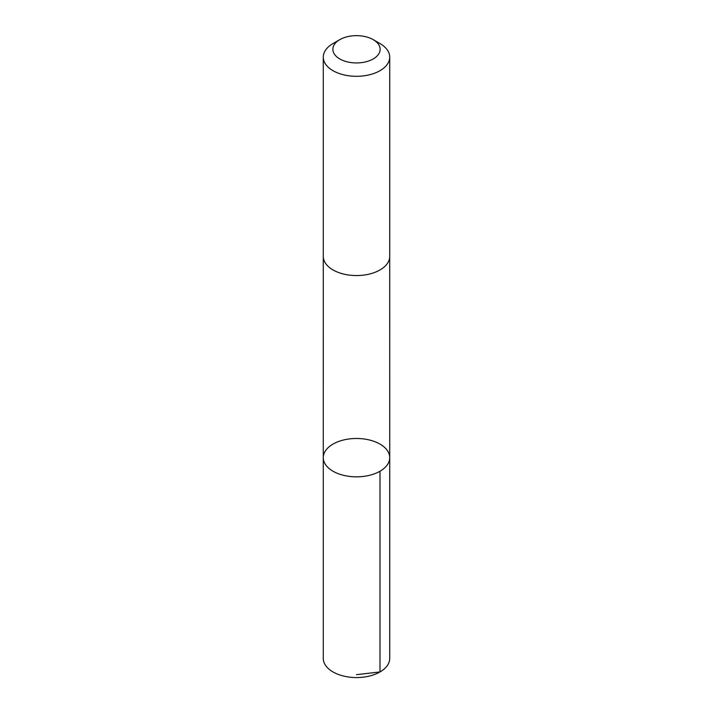<?xml version="1.0" encoding="UTF-8"?>
<svg xmlns="http://www.w3.org/2000/svg" width="713" height="713" viewBox="0 0 713 713"><rect width="100%" height="100%" fill="white"/><g stroke="black" fill="none" stroke-linecap="round" stroke-linejoin="round"><path stroke-width="1.07" d="M367.159 439.493A33.226 19.18 180 0 1 389.726 457.657A33.226 19.18 180 0 1 356.5 476.837A33.226 19.18 180 0 1 323.274 457.657A33.226 19.18 180 0 1 367.159 439.493M323.274 658.375A33.226 19.18 0 0 0 345.832 676.548A33.226 19.18 0 0 0 389.726 658.375L389.726 457.657A33.226 19.18 180 0 1 356.5 476.837A33.226 19.18 180 0 1 323.274 457.657L323.274 658.375M339.789 39.643L333.007 43.564A33.226 19.18 0 0 0 323.274 57.129L323.274 256.377A33.226 19.18 0 0 0 345.832 274.541A33.226 19.18 0 0 0 389.726 256.377L389.726 57.129A33.226 19.18 0 0 0 379.993 43.564L373.211 39.643A23.636 13.645 0 0 0 339.789 39.643A23.636 13.645 0 0 0 348.915 62.218A23.636 13.645 0 0 0 376.571 56.496A23.636 13.645 0 0 0 373.211 39.643M323.274 57.129A33.226 19.18 0 0 0 345.832 75.293A33.226 19.18 0 0 0 389.726 57.129M356.5 674.676L379.993 671.94L379.993 471.222M323.283 256.707L323.274 457.657M389.717 256.707L389.726 457.657"/></g></svg>
